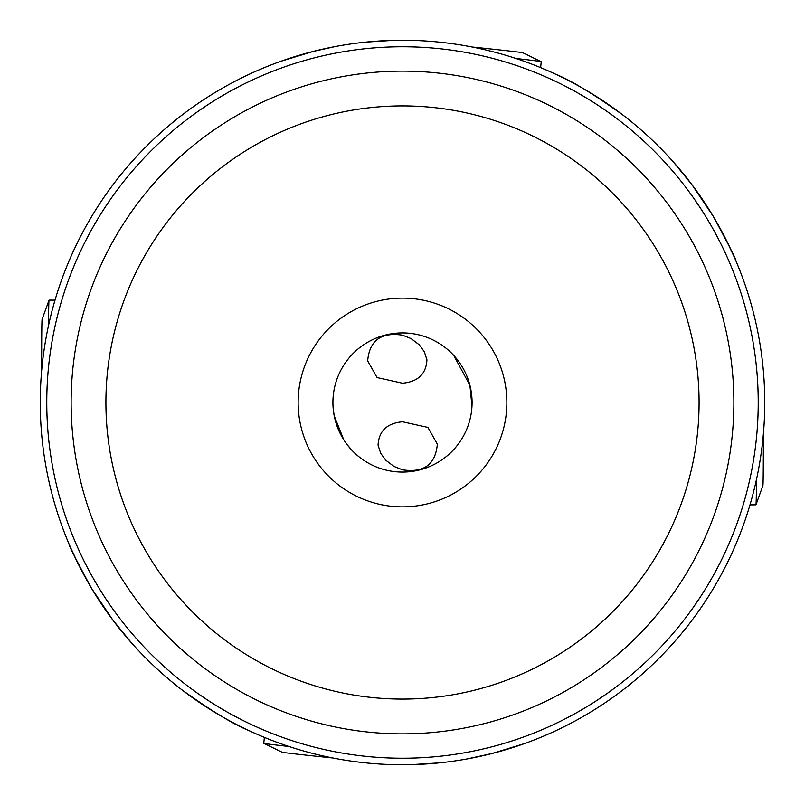 <?xml version="1.0" encoding="UTF-8"?>
<svg xmlns="http://www.w3.org/2000/svg" width="805" height="805" viewBox="0 0 805 805"><rect width="100%" height="100%" fill="white"/><g stroke="black" fill="none" stroke-linecap="round" stroke-linejoin="round"><path stroke-width="1.21" d="M751.447 305.216L749.827 299.591M749.807 299.52L749.988 300.134M749.717 299.229L749.525 298.575L749.797 299.219M673.282 161.865L692.089 184.868L713.361 216.515C729.602 246.592 737.008 261.112 735.579 260.075L735.73 260.418M716.299 221.516L726.231 239.94L734.734 258.113M335.484 46.499L313.276 51.409L280.683 61.341M328.671 47.847L335.071 46.579M365.822 42.112L393.061 40.371M396.825 40.29L398.133 40.27M426.368 41.035L426.892 41.065M449.452 43.299L450.065 43.379M472.213 47.012A45.241 0.523 -174.1 0 1 494.129 49.326A45.241 0.523 -174.1 0 1 522.928 52.788L541.212 61.673A64.36 0.745 -174.1 0 1 541.242 61.703L540.628 67.62L548.597 71.011M547.39 70.488L555.863 74.312C571.198 80.45 593.627 94.074 623.13 115.185M53.553 499.774L55.022 504.886M55.203 505.771L55.475 506.415L55.283 505.771M70.266 546.887L78.769 565.05L88.701 583.474M91.639 588.475L112.911 620.122L131.718 643.125M91.639 588.485C75.398 558.398 67.992 543.878 69.421 544.915L69.27 544.572M467.121 758.934L491.724 753.591L524.317 743.649M439.178 762.888L411.929 764.619M408.9 764.69L406.857 764.72M386.088 764.378L385.545 764.348M378.088 763.925L377.585 763.885M363.015 762.587L362.31 762.506M334.055 758.219L332.787 757.978A45.241 0.523 5.9 0 1 310.871 755.664A45.241 0.523 5.9 0 1 282.072 752.202L263.788 743.317A64.36 0.745 5.9 0 0 289.005 746.507M257.61 734.512L249.137 730.678C233.802 724.54 211.373 710.916 181.87 689.805M437.336 444.159L427.918 427.435L402.5 421.79C387.004 423.229 378.853 431.017 378.058 445.165L380.695 453.296L385.796 460.229L393.967 466.427L402.5 469.808C423.893 473.058 435.505 464.505 437.336 444.159M402.5 383.2C417.996 381.761 426.147 373.973 426.942 359.835L424.305 351.694L419.204 344.761L411.033 338.563L402.5 335.182C381.107 331.932 369.495 340.485 367.664 360.831L377.082 377.565L402.5 383.2M334.166 415.611L333.159 408.226A69.582 69.582 0 0 1 451.706 353.304L457.321 359.644M453.235 354.884A69.582 69.582 0 0 1 470.653 388.463M471.841 396.764A69.582 69.582 0 0 1 353.294 451.686L347.68 445.346M339.076 431.098A69.582 69.582 0 0 1 338.674 430.202L338.06 428.733A69.582 69.582 0 0 1 337.466 427.234L336.913 425.714A69.582 69.582 0 0 1 334.347 416.527M402.5 332.918A69.582 69.582 0 0 0 332.918 402.5A69.582 69.582 0 0 0 402.5 472.072A69.582 69.582 0 0 0 472.082 402.5A69.582 69.582 0 0 0 402.5 332.918M334.236 415.944L343.785 439.832M344.53 440.979L344.983 441.643M471.972 406.374L469.919 385.283L453.708 355.387M402.5 506.868A104.368 104.368 0 0 0 506.868 402.5A104.368 104.368 0 0 0 402.5 298.122A104.368 104.368 0 0 0 298.132 402.5A104.368 104.368 0 0 0 402.5 506.868M105.918 402.5A296.582 296.582 0 0 1 402.5 105.908A296.582 296.582 0 0 1 699.082 402.5A296.582 296.582 0 0 1 402.5 699.082A296.582 296.582 0 0 1 105.918 402.5M71.122 402.5A331.378 331.378 0 0 0 402.5 733.868A331.378 331.378 0 0 0 733.878 402.5A331.378 331.378 0 0 0 402.5 71.122A331.378 331.378 0 0 0 71.122 402.5M764.75 402.5A362.25 362.25 0 0 1 402.5 764.75A362.25 362.25 0 0 1 40.25 402.5A362.25 362.25 0 0 1 402.5 40.25A362.25 362.25 0 0 1 764.75 402.5A362.25 362.25 0 0 1 402.5 764.75A362.25 362.25 0 0 1 40.25 402.5A362.25 362.25 0 0 1 402.5 40.25A362.25 362.25 0 0 1 764.75 402.5M48.511 325.582A64.36 0.745 -90.1 0 1 49.045 300.164L42.122 319.283A45.241 0.523 89.9 0 0 41.679 348.293A45.241 0.523 89.9 0 0 41.679 370.34M49.045 300.164A64.36 0.745 -90.1 0 1 49.075 300.134L55.012 300.124M756.489 479.408A64.36 0.745 89.9 0 1 755.955 504.826L762.878 485.707A45.241 0.523 -90.1 0 0 763.321 456.697A45.241 0.523 -90.1 0 0 763.321 434.65M755.955 504.826A64.36 0.745 89.9 0 1 755.925 504.856L749.988 504.866M264.372 737.38L263.758 743.287A64.36 0.745 5.9 0 0 263.788 743.317M541.212 61.673A64.36 0.745 -174.1 0 0 515.995 58.483M758.23 402.5A355.73 355.73 0 0 1 402.5 758.23A355.73 355.73 0 0 1 46.77 402.5A355.73 355.73 0 0 1 402.5 46.76A355.73 355.73 0 0 1 758.23 402.5"/></g></svg>
